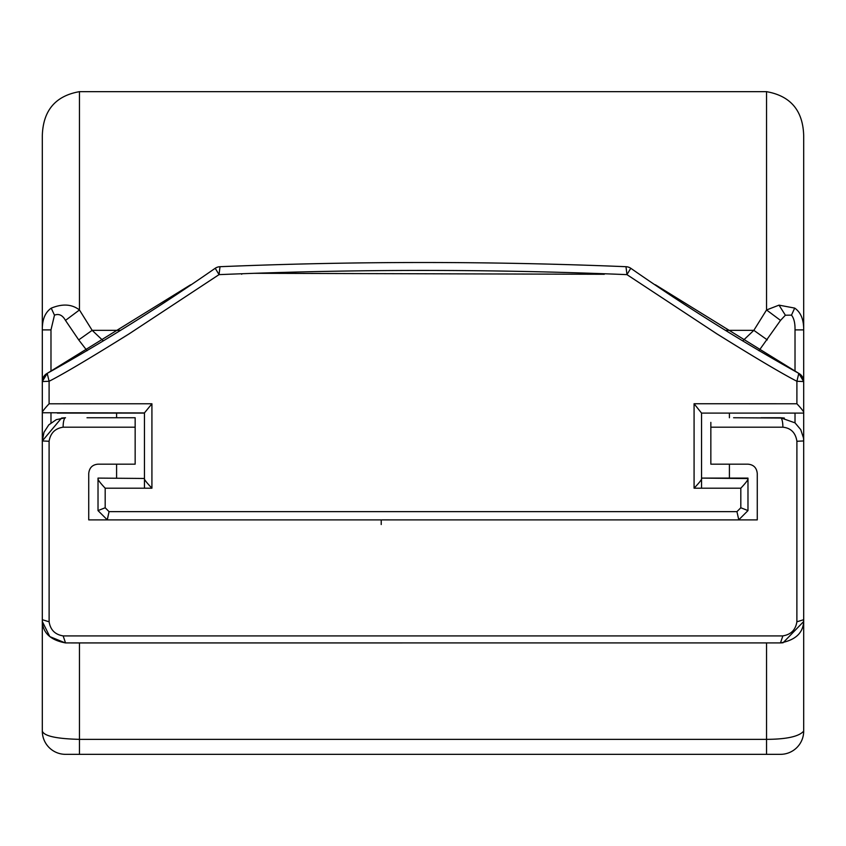<?xml version="1.0" encoding="UTF-8"?>
<svg xmlns="http://www.w3.org/2000/svg" width="846" height="846" viewBox="0 0 846 846"><rect width="100%" height="100%" fill="white"/><g stroke="black" fill="none" stroke-linecap="round" stroke-linejoin="round"><path stroke-width="1.27" d="M279.074 519.888L566.926 519.888M144.444 488.195L144.444 412.922L42.311 412.753C41.993 411.96 44.246 408.978 49.079 403.817C44.246 408.978 41.993 411.96 42.311 412.753L42.311 329.887C42.163 319.629 45.134 312.385 51.225 308.166C62.509 303.513 71.91 304.116 79.45 309.964L79.45 91.664L766.55 91.664C790.598 95.926 802.981 110.583 803.689 135.646L803.689 413.102L701.556 413.102L701.556 478.096L747.98 478.561C748.372 479.502 745.982 482.717 740.821 488.195C745.982 482.717 748.372 479.502 747.98 478.561L747.98 510.593L740.821 507.759L736.94 511.64L109.06 511.64L107.231 519.804L98.02 510.603L107.305 519.888L738.695 519.888L747.98 510.603L747.98 478.096L701.556 478.096L701.556 488.195M591.946 519.878A18.57 18.231 -90 0 1 591.682 519.888L463.576 519.888A18.57 0.56 90 0 1 463.566 519.878M642.6 519.888A18.57 3.014 90 0 1 642.579 519.878A18.57 3.014 90 0 1 642.579 519.878L673.702 519.888A18.57 18.57 0 0 1 673.649 519.888A18.57 18.57 0 0 0 673.702 519.888A18.57 18.57 -90 0 1 673.649 519.888A18.57 18.57 0 0 0 673.702 519.888A18.57 18.57 0 0 1 673.649 519.888A18.57 18.57 0 0 0 673.702 519.888A18.57 18.57 -90 0 1 673.649 519.888A18.57 18.57 0 0 0 673.702 519.888A18.57 18.57 0 0 1 673.649 519.888A18.57 18.57 0 0 0 673.702 519.888M382.424 519.888A18.57 0.56 90 0 0 382.434 519.878L390.556 519.888A18.57 3.511 -90 0 1 390.461 519.878M254.054 519.878A18.57 18.231 -90 0 0 254.318 519.888L390.556 519.888M172.383 519.888A18.57 18.57 0 0 1 172.298 519.888A18.57 18.57 -90 0 0 172.383 519.888A18.57 18.57 0 0 1 172.298 519.888L203.4 519.888A18.57 3.014 90 0 0 203.431 519.878A18.57 3.014 90 0 0 203.431 519.878M116.589 417.744L116.589 413.102L144.444 413.102L57.306 413.102M42.311 381.557L47.217 373.361L190.604 284.795L47.217 373.361A9.285 9.285 0 0 0 42.311 381.557L49.1 381.271C63.302 374.048 90.046 358.196 129.353 333.705L219.04 274.633L220.013 266.702A9.285 9.285 0 0 0 215.222 268.267L219.04 274.633L220.013 266.702A9.285 9.285 0 0 0 215.222 268.267C160.222 306.569 104.217 341.604 47.207 373.372L49.1 381.271L49.1 403.838M630.704 268.298L630.778 268.267A9.285 9.285 0 0 0 625.987 266.702L626.96 274.633L630.778 268.267C685.778 306.569 741.773 341.594 798.793 373.372L796.9 381.271L803.689 381.557A9.285 9.285 0 0 0 798.793 373.372L655.375 284.774L798.783 373.361L803.689 381.557L803.689 412.753C804.091 412.034 801.828 409.041 796.9 403.775L694.08 403.754L701.556 413.102L729.411 413.102L729.411 417.744M788.694 413.102L803.689 413.102L803.689 731.124C799.026 736.506 786.643 739.256 766.55 739.351L79.45 739.351C56.418 738.791 44.034 736.041 42.311 731.124L42.311 440.956L61.515 418.072L65.523 417.744L56.312 419.648L48.804 424.861L43.992 432.274L42.311 440.956L42.311 413.102M701.556 487.381L701.556 478.466C702.064 479.185 699.579 482.421 694.08 488.195L694.08 403.711M729.411 464.168L729.411 478.096M736.94 511.64L738.77 519.804L736.94 511.64M740.821 488.195L694.08 488.195L740.821 488.195L740.821 507.759L747.98 510.603L738.77 519.804M219.04 274.633C355.013 269.039 490.987 269.039 626.96 274.633L716.625 333.694C755.182 357.721 781.947 373.572 796.9 381.271L796.9 403.775C801.828 409.041 804.091 412.034 803.689 412.753L803.689 381.557M144.444 412.922L151.92 403.775L49.1 403.796M98.02 478.561L98.02 510.603L98.02 478.096L144.444 478.466C143.926 479.174 146.421 482.421 151.92 488.195L105.179 488.195C100.018 482.717 97.628 479.502 98.02 478.561L98.02 510.593L105.179 507.759L109.06 511.64L107.305 519.888M116.589 464.168L116.589 478.096M701.556 478.096L747.98 478.096L747.98 510.593M604.308 274.273L254.117 273.3M144.444 478.466C143.926 479.174 146.421 482.421 151.92 488.195L105.179 488.195L105.179 507.759L98.02 510.603M144.444 478.096L144.444 413.768M79.45 91.664C55.455 95.862 43.072 110.519 42.311 135.635L42.311 329.887L50.982 329.887L54.472 315.177C58.871 313.422 62.541 315.167 65.48 320.401L79.45 309.964L92.161 330.342L78.71 339.891L65.48 320.401M395.145 642.918L450.855 642.918M63.143 635.928L782.857 635.928L780.477 642.918L65.523 642.918L63.143 635.885C55.085 634.595 50.411 629.91 49.121 621.81L42.311 619.695L42.385 621.63L49.798 636.604L65.279 642.907M676.937 642.918L169.063 642.918M255.355 642.897A13.927 13.927 0 0 1 254.783 642.918L591.217 642.918A13.927 13.927 0 0 1 590.645 642.897M783.079 642.759L780.477 642.918L783.079 642.759L803.615 621.577L803.689 619.695C803.848 632.279 796.107 640.02 780.477 642.918L71.276 642.928M49.121 621.81L49.1 441.263C50.432 433.11 55.106 428.425 63.122 427.188L135.159 427.188L135.159 464.168L98.02 464.168C92.436 464.666 89.338 467.753 88.735 473.453L88.735 519.888L757.265 519.888L757.265 473.453C756.673 467.764 753.575 464.676 747.98 464.168L710.841 464.168L710.841 427.188L782.878 427.188C790.894 428.034 795.568 432.718 796.9 441.263L803.689 440.956L803.51 438.006L800.728 429.609L795.018 422.852L780.477 417.744L761.051 417.744M103.328 340.896L92.161 330.342L120.344 330.342M87.064 350.73L78.71 339.891M766.55 91.664L766.55 309.964L780.52 320.401L785.384 315.22L791.496 315.135C793.982 318.276 795.155 323.193 795.018 329.887L803.689 329.887C803.774 319.534 800.771 312.269 794.68 308.092L779.018 305.142L766.55 309.964L753.839 330.342L742.703 340.917M87.011 417.744L135.159 417.744L135.159 427.188M780.52 320.401L758.936 350.73M725.657 330.342L753.839 330.342L767.29 339.891M733.577 417.744L784.369 418.061M710.841 422.387L710.841 427.188M796.9 441.263L796.879 621.81C795.578 629.91 790.904 634.595 782.857 635.875M135.159 422.387L135.159 417.744L112.423 417.744M63.122 427.188A9.285 2.401 -90 0 1 65.523 417.744L62.297 417.977M49.1 441.263L42.311 440.956M796.879 621.81L803.689 619.695M782.878 427.188A9.285 2.401 -90 0 0 780.477 417.744L783.618 417.966M42.311 619.695C42.163 632.3 49.903 640.031 65.523 642.918M42.311 731.124A23.212 23.212 0 0 0 65.523 754.336L780.477 754.336A23.212 23.212 0 0 0 803.689 731.124M151.92 403.775L151.92 488.195M241.692 273.744L241.692 274.273M51.225 308.166L54.472 315.177M779.018 305.142L785.384 315.22M794.68 308.092L791.496 315.135M795.018 329.887L795.018 371.331M795.018 413.102L795.018 422.852M50.982 422.852L50.982 413.102M50.982 371.331L50.982 329.887M79.45 754.336L79.45 642.981M766.55 642.928L766.55 754.336M381.218 524.531L381.218 519.888L381.218 524.531M625.987 266.702C490.659 261.107 355.341 261.107 220.013 266.702C355.341 261.107 490.659 261.107 625.987 266.702M42.311 619.811L42.385 621.63M803.615 621.577L803.689 619.811"/></g></svg>
